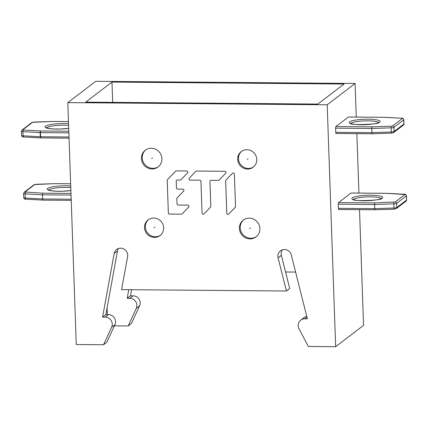 <?xml version="1.0" encoding="UTF-8"?>
<svg xmlns="http://www.w3.org/2000/svg" width="428" height="428" viewBox="0 0 428 428"><rect width="100%" height="100%" fill="white"/><g stroke="black" fill="none" stroke-linecap="round" stroke-linejoin="round"><path stroke-width="0.64" d="M67.806 102.618L327.19 104.785L335.654 346.696L308.326 346.466L298.995 328.747A7.025 6.714 52.6 0 1 300.729 320.128A7.025 6.714 52.6 0 1 304.752 318.796L307.358 318.817L291.324 255.018A7.025 6.714 -127.4 0 0 280.447 250.862A7.025 6.714 -127.4 0 0 278.093 257.87L286.423 291.008L121.589 289.628L127.608 256.613A7.025 6.714 -127.4 0 0 122.114 248.336A7.025 6.714 -127.4 0 0 116.625 249.492A7.025 6.714 -127.4 0 0 114.169 253.536L102.581 317.105L105.192 317.127A7.025 6.714 52.6 0 1 111.644 327.185L103.549 344.754L76.264 344.524L67.806 102.618L95.717 81.304L355.101 83.476L356.273 117.058M356.856 133.648L358.932 193.087M359.515 209.677L363.559 325.382L335.654 346.696M128.774 289.686L127.207 298.3L129.812 298.321A7.025 6.714 52.6 0 1 136.27 308.379L128.17 325.949L131.455 323.44L139.549 305.87A7.025 6.714 -127.4 0 0 133.097 295.818L130.492 295.796L131.599 289.713M295.609 272.074L285.556 271.989M114.394 325.831L128.17 325.949M107.091 307.876L107.326 314.612M127.207 298.3L130.492 295.796M103.549 344.754L106.829 342.245L114.929 324.675A7.025 6.714 -127.4 0 0 108.471 314.623L105.866 314.601L117.454 251.027A7.025 6.714 52.6 0 1 118.47 248.508M327.19 104.785L355.101 83.476M111.97 82.074L344.053 84.016L317.785 104.074L85.707 102.132L111.97 82.074L112.682 102.356M286.423 291.008L289.703 288.499L281.378 255.361A7.025 6.714 52.6 0 1 282.293 249.877M306.753 316.404A7.025 6.714 -127.4 0 0 304.014 317.619L300.729 320.128M163.63 227.792A9.833 9.4 -127.4 0 0 158.066 219.104A9.833 9.4 -127.4 0 0 148.104 219.896A9.833 9.4 -127.4 0 0 144.52 227.632A9.833 9.4 -127.4 0 0 150.084 236.32A9.833 9.4 -127.4 0 0 160.045 235.528A9.833 9.4 -127.4 0 0 163.63 227.792M161.902 158.681A10.54 10.069 -127.4 0 0 155.936 149.372A10.54 10.069 -127.4 0 0 145.269 150.223A10.54 10.069 -127.4 0 0 141.422 158.51A10.54 10.069 -127.4 0 0 147.387 167.819A10.54 10.069 -127.4 0 0 158.055 166.968A10.54 10.069 -127.4 0 0 161.902 158.681M256.779 159.473A9.833 9.4 -127.4 0 0 251.215 150.784A9.833 9.4 -127.4 0 0 241.253 151.582A9.833 9.4 -127.4 0 0 237.668 159.318A9.833 9.4 -127.4 0 0 243.232 168.006A9.833 9.4 -127.4 0 0 253.194 167.209A9.833 9.4 -127.4 0 0 256.779 159.473M259.876 228.595A10.54 10.069 -127.4 0 0 253.916 219.286A10.54 10.069 -127.4 0 0 243.243 220.136A10.54 10.069 -127.4 0 0 239.402 228.424A10.54 10.069 -127.4 0 0 245.362 237.733A10.54 10.069 -127.4 0 0 256.035 236.887A10.54 10.069 -127.4 0 0 259.876 228.595M235.518 206.526L234.389 174.126A1.156 1.107 -127.4 0 0 232.441 173.308L225.941 180.076A1.156 1.107 -127.4 0 0 225.636 180.878L226.77 213.278A1.156 1.107 -127.4 0 0 228.718 214.102L235.218 207.329A1.156 1.107 -127.4 0 0 235.518 206.526L234.389 174.126A1.156 1.107 -127.4 0 0 232.441 173.308L225.941 180.076A1.156 1.107 -127.4 0 0 225.636 180.878L226.77 213.278A1.156 1.107 -127.4 0 0 228.718 214.102L235.218 207.329A1.156 1.107 -127.4 0 0 235.518 206.526M202.053 213.074A1.156 1.107 -127.4 0 0 203.996 213.893L210.501 207.125A1.156 1.107 -127.4 0 0 210.801 206.323L209.934 181.413A1.156 1.107 -127.4 0 1 210.351 180.504A1.156 1.107 -127.4 0 0 209.934 181.413L210.801 206.323A1.156 1.107 -127.4 0 1 210.501 207.125L203.996 213.893A1.156 1.107 -127.4 0 1 202.053 213.074L200.941 181.338A1.156 1.107 -127.4 0 0 199.78 180.193L190.134 180.113L199.78 180.193A1.156 1.107 -127.4 0 1 200.941 181.338L202.053 213.074M211.015 180.284A1.156 1.107 -127.4 0 0 210.351 180.504A1.156 1.107 -127.4 0 1 211.015 180.284L218.414 180.349A1.156 1.107 -127.4 0 0 219.2 180.022L225.7 173.249A1.156 1.107 -127.4 0 0 224.839 171.302L196.559 171.066A1.156 1.107 -127.4 0 0 195.773 171.393L189.272 178.16A1.156 1.107 -127.4 0 0 190.134 180.113A1.156 1.107 -127.4 0 1 189.272 178.16L195.773 171.393A1.156 1.107 -127.4 0 1 195.896 171.286L195.896 171.286A1.156 1.107 -127.4 0 1 196.559 171.066L224.839 171.302A1.156 1.107 -127.4 0 1 225.7 173.249L219.2 180.022A1.156 1.107 -127.4 0 1 218.414 180.349L211.015 180.284M177.021 203.883A1.156 1.107 -127.4 0 0 178.182 205.033L187.828 205.114L178.182 205.033A1.156 1.107 -127.4 0 1 177.021 203.883L176.839 198.667A1.156 1.107 -127.4 0 1 177.139 197.864L183.639 191.097A1.156 1.107 -127.4 0 0 182.777 189.149L177.625 189.106A1.156 1.107 -127.4 0 1 176.464 187.956L176.224 181.13A1.156 1.107 -127.4 0 1 176.646 180.22A1.156 1.107 -127.4 0 0 176.224 181.13L176.464 187.956A1.156 1.107 -127.4 0 0 177.625 189.106L182.777 189.149A1.156 1.107 -127.4 0 1 183.639 191.097L177.139 197.864A1.156 1.107 -127.4 0 0 176.839 198.667L177.021 203.883M177.31 180.001A1.156 1.107 -127.4 0 0 176.646 180.22A1.156 1.107 -127.4 0 1 177.31 180.001L180.215 180.028A1.156 1.107 -127.4 0 0 180.996 179.701L187.501 172.933A1.156 1.107 -127.4 0 0 186.635 170.981L176.331 170.895A1.156 1.107 -127.4 0 0 175.55 171.221L167.514 179.589A1.156 1.107 -127.4 0 0 167.214 180.391L168.348 212.914A1.156 1.107 -127.4 0 0 169.509 214.059L181.408 214.161A1.156 1.107 -127.4 0 0 182.189 213.834L188.689 207.061A1.156 1.107 -127.4 0 0 187.828 205.114A1.156 1.107 -127.4 0 1 188.689 207.061L182.189 213.834A1.156 1.107 -127.4 0 1 181.408 214.161L169.509 214.059A1.156 1.107 -127.4 0 1 168.348 212.914L167.214 180.391A1.156 1.107 -127.4 0 1 167.514 179.589L175.55 171.221A1.156 1.107 -127.4 0 1 175.673 171.114L175.673 171.114A1.156 1.107 -127.4 0 1 176.331 170.895L186.635 170.981A1.156 1.107 -127.4 0 1 187.501 172.933L180.996 179.701A1.156 1.107 -127.4 0 1 180.215 180.028L177.31 180.001M102.581 317.105L105.866 314.601M160.446 235.202A9.833 9.4 52.6 0 1 150.667 235.571A9.833 9.4 52.6 0 1 145.338 227.006A9.833 9.4 52.6 0 1 148.527 219.596M158.462 166.647A10.54 10.069 52.6 0 1 147.97 167.07A10.54 10.069 52.6 0 1 142.246 157.884A10.54 10.069 52.6 0 1 145.686 149.918M253.595 166.888A9.833 9.4 52.6 0 1 243.816 167.252A9.833 9.4 52.6 0 1 238.487 158.686A9.833 9.4 52.6 0 1 241.676 151.277M256.436 236.561A10.54 10.069 52.6 0 1 245.945 236.984A10.54 10.069 52.6 0 1 240.22 227.798A10.54 10.069 52.6 0 1 243.66 219.837M372.103 133.777L336.071 133.477A1.407 0.332 90.5 0 1 335.75 132.322L371.927 132.627L372.114 133.777L391.379 133.151L393.562 132.627A1.407 1.343 52.6 0 0 394.076 131.519L403.866 124.04L403.722 119.894A1.407 1.343 -127.4 0 0 402.309 118.503L401.576 118.246A1.407 0.626 -86.9 0 1 401.699 118.23A1.407 0.626 -86.9 0 1 401.833 118.267M348.483 117.015A1.407 0.332 90.5 0 0 348.424 116.994A1.407 0.332 90.5 0 0 348.365 117.015L335.889 126.544A1.407 0.332 90.5 0 0 335.606 128.175L335.75 132.322M401.576 118.246L384.569 117.326M335.889 126.544L371.905 126.843L371.782 128.475L335.606 128.175M391.379 133.145L391.326 131.99L371.927 132.627L371.782 128.475L391.181 127.844L391.144 126.217L371.905 126.843M40.885 137.912A1.407 0.626 -86.9 0 1 40.842 137.912A1.407 0.626 -86.9 0 1 40.285 136.751L40.585 136.762A1.407 0.332 90.5 0 0 40.906 137.918A1.407 0.332 90.5 0 0 40.965 137.896M53.265 121.456L68.469 121.584M55.437 183.66L70.647 183.789M70.984 193.424L42.896 193.189L42.458 194.82L42.602 198.966L43.137 200.101L25.819 199.186A1.407 0.626 93.1 0 0 25.942 199.164M351.137 193.044A1.407 0.332 90.5 0 0 351.078 193.017A1.407 0.332 90.5 0 0 351.014 193.044L338.543 202.572L374.559 202.872L374.8 209.784L338.719 209.506A1.407 0.332 90.5 0 0 338.783 209.479M338.543 202.572A1.407 0.332 90.5 0 0 338.259 204.204L338.404 208.35A1.407 0.332 90.5 0 0 338.719 209.506M351.014 193.044L387.228 193.354M154.899 227.086L154.075 227.712M152.48 157.969L151.662 158.595M248.047 158.767L247.224 159.393M250.46 227.883L249.636 228.509M129.812 298.321L133.097 295.818M139.549 305.87L136.27 308.379M281.378 255.361L278.093 257.87M117.454 251.027L114.169 253.536M105.192 317.127L108.471 314.623M114.929 324.675L111.644 327.185M306.935 317.132L304.752 318.796M403.946 123.922L403.353 125.147A1.407 1.343 -127.4 0 0 403.866 124.04A2.809 0.492 -2 0 0 403.946 123.922L403.802 119.776A2.809 0.492 178 0 1 403.722 119.894L393.931 127.373A2.809 0.492 178 0 1 391.181 127.844L391.326 131.99A2.809 0.492 -2 0 0 394.076 131.519L393.931 127.373A1.407 1.343 52.6 0 0 392.519 125.982L402.309 118.503M384.381 117.315L348.365 117.015M392.519 125.982L391.144 126.217M349.633 121.841A15.456 2.707 -2 0 0 349.328 122.141A15.456 2.707 -2 0 0 361.863 124.725A15.456 2.707 -2 0 0 379.668 122.092A15.456 2.707 -2 0 0 379.968 121.793A15.456 2.707 -2 0 0 367.433 119.203A15.456 2.707 -2 0 0 349.633 121.841M378.593 122.52A14.049 2.461 -2 0 0 365.335 120.867A14.049 2.461 -2 0 0 351.046 123.232A14.049 2.461 -2 0 0 350.778 123.494M69.01 136.997L40.585 136.762L40.441 132.616L40.141 132.605A1.407 0.626 -86.9 0 1 40.724 130.984A1.407 0.332 90.5 0 0 40.441 132.616L68.865 132.851M32.587 122.317A1.407 1.343 -127.4 0 0 31.774 122.59L33.962 122.06L53.216 121.434L32.587 122.317L22.796 129.796L23.529 130.048L40.724 130.984L68.806 131.219M40.285 136.751L40.141 132.605L22.946 131.674L23.091 135.82L40.285 136.751M23.529 130.048A1.407 0.626 93.1 0 0 22.946 131.674A2.809 0.492 178 0 1 21.4 131.294L21.544 135.435A2.809 0.492 -2 0 0 23.091 135.82A1.407 0.626 93.1 0 0 23.647 136.981A1.407 0.626 93.1 0 0 23.77 136.96M68.544 123.746A15.456 2.707 -2 0 0 45.438 126.207A15.456 2.707 -2 0 0 45.208 126.415A15.456 2.707 -2 0 0 51.949 128.882A15.456 2.707 -2 0 0 68.705 128.341M21.4 131.289L21.989 130.064A1.407 1.343 52.6 0 1 22.796 129.796M68.603 125.425A14.049 2.461 -2 0 0 46.85 127.598A14.049 2.461 -2 0 0 46.641 127.79A14.049 2.461 -2 0 0 46.588 127.86M42.896 193.189L24.968 192.001L34.759 184.522L55.373 183.66M70.722 185.955A15.456 2.707 -2 0 0 47.92 188.208A15.456 2.707 -2 0 0 47.61 188.411A15.456 2.707 -2 0 0 53.634 191.043A15.456 2.707 -2 0 0 70.882 190.546M71.037 195.056L42.458 194.82L25.118 193.879A2.809 0.492 178 0 1 23.572 193.499M25.701 192.252A1.407 0.626 93.1 0 0 25.118 193.879L25.263 198.025L42.602 198.966L71.187 199.207M34.759 184.522A1.407 1.343 -127.4 0 0 33.946 184.794L24.161 192.268A1.407 1.343 52.6 0 1 24.968 192.001M23.717 197.645A2.809 0.492 -2 0 0 25.263 198.025A1.407 0.626 93.1 0 0 25.819 199.186C24.91 199.453 24.214 198.934 23.717 197.64L23.572 193.493L24.161 192.268M70.781 187.63A14.049 2.461 -2 0 0 49.306 189.62A14.049 2.461 -2 0 0 49.022 189.802A14.049 2.461 -2 0 0 48.76 190.064M338.404 208.35L374.58 208.65L393.979 208.019L393.835 203.872L374.436 204.504L338.259 204.204M394.038 209.174L393.979 208.019A2.809 0.492 -2 0 0 396.729 207.548L406.52 200.069A2.809 0.492 -2 0 0 406.6 199.946L406.012 201.176L396.216 208.655L394.038 209.174L374.784 209.806M387.035 193.344L404.963 194.531L395.172 202.005L374.559 202.872M352.287 197.87A15.456 2.707 -2 0 0 352.051 198.078A15.456 2.707 -2 0 0 364.271 200.753A15.456 2.707 -2 0 0 382.322 198.121A15.456 2.707 -2 0 0 382.552 197.907A15.456 2.707 -2 0 0 370.338 195.232A15.456 2.707 -2 0 0 352.287 197.87M406.017 201.171A1.407 1.343 -127.4 0 0 406.52 200.069L406.375 195.922L396.585 203.402L396.729 207.548A1.407 1.343 52.6 0 1 396.216 208.655M395.172 202.005A1.407 1.343 52.6 0 1 396.585 203.402A2.809 0.492 178 0 1 393.835 203.872L393.797 202.241M406.6 199.951L406.456 195.805A2.809 0.492 178 0 1 406.375 195.922A1.407 1.343 -127.4 0 0 404.963 194.531M381.246 198.549A14.049 2.461 -2 0 0 367.994 196.891A14.049 2.461 -2 0 0 353.699 199.261A14.049 2.461 -2 0 0 353.491 199.453A14.049 2.461 -2 0 0 353.432 199.523M403.802 119.776C403.363 118.492 402.662 117.978 401.699 118.23L384.488 117.293M403.353 125.147L393.562 132.627M384.462 117.293L348.424 116.994M378.892 122.333L378.86 122.36C381.648 124.345 347.798 125.532 350.457 123.318L350.655 123.836M69.052 138.153L40.906 137.918A1.407 1.407 0 0 1 40.842 137.912L23.647 136.981C22.679 137.233 21.978 136.719 21.544 135.435M53.238 121.429L68.469 121.557M21.989 130.064L31.784 122.585M68.705 128.314L60.503 129.021L54.067 128.989L49.509 128.571L46.261 127.683L46.465 128.202M55.415 183.639L70.647 183.762M55.394 183.639L36.134 184.265L33.956 184.789M71.225 200.358L43.057 200.122M70.882 190.519L62.675 191.225L56.239 191.193L51.681 190.776L48.434 189.888L48.637 190.406M387.115 193.322L351.078 193.017M406.456 195.805C406.022 194.521 405.321 194.007 404.353 194.253L387.142 193.322M381.546 198.362L381.514 198.383C384.307 200.374 350.457 201.561 353.111 199.346L353.309 199.865"/></g></svg>

